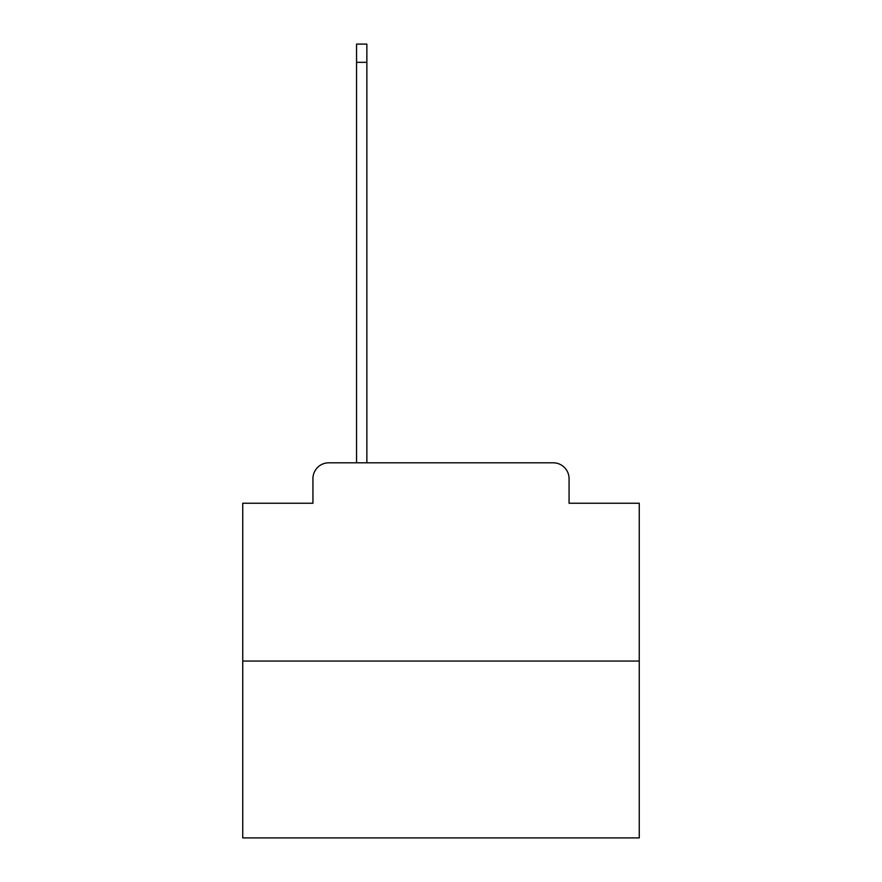 <?xml version="1.0" encoding="UTF-8"?>
<svg xmlns="http://www.w3.org/2000/svg" width="882" height="882" viewBox="0 0 882 882"><rect width="100%" height="100%" fill="white"/><g stroke="black" fill="none" stroke-linecap="round" stroke-linejoin="round"><path stroke-width="1.32" d="M312.934 478.672L312.934 503.247L312.934 478.672A15.865 15.865 0 0 1 328.788 462.807L356.548 462.807L356.548 44.1L366.857 44.1L366.857 462.807L379.15 462.807M639.252 661.059L242.748 661.059L242.748 837.9L639.252 837.9L639.252 503.247L569.066 503.247L569.066 478.672A15.865 15.865 0 0 0 553.212 462.807L328.788 462.807M242.748 661.059L242.748 503.247L312.934 503.247M502.85 462.807L553.212 462.807M569.066 503.247L569.066 478.672M356.548 62.335L366.857 62.335"/></g></svg>
